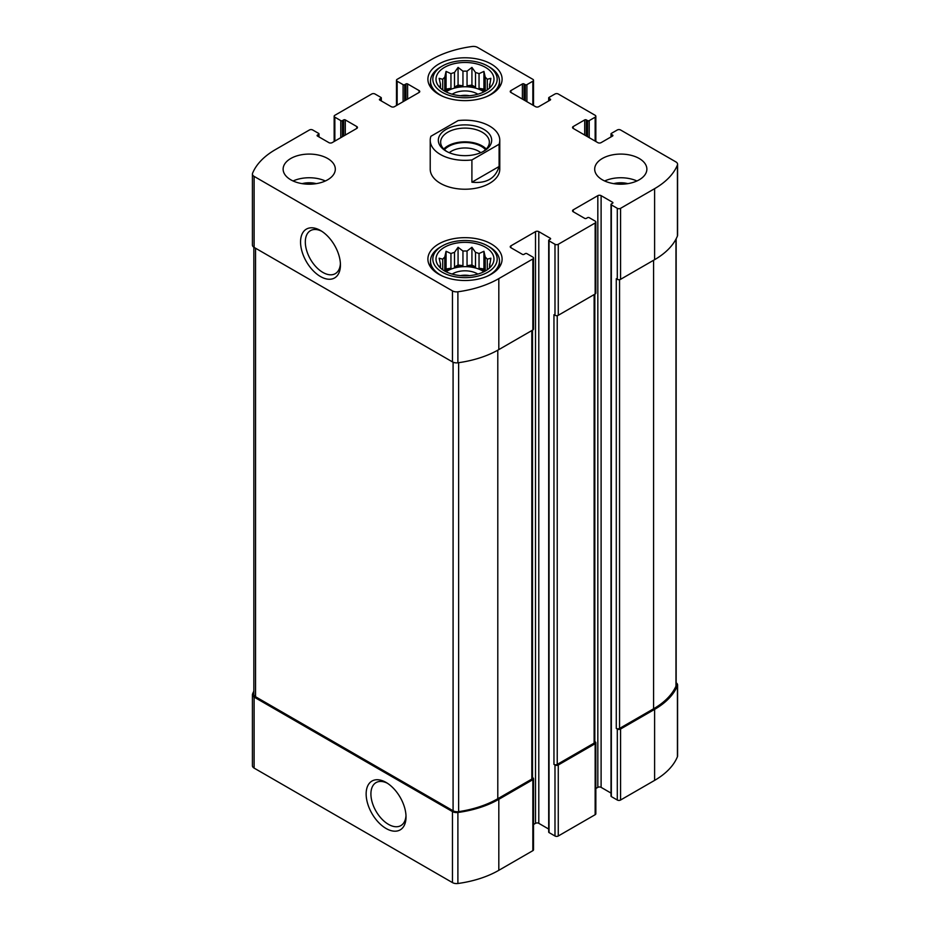<?xml version="1.0" encoding="UTF-8"?>
<svg xmlns="http://www.w3.org/2000/svg" width="930" height="930" viewBox="0 0 930 930"><rect width="100%" height="100%" fill="white"/><g stroke="black" fill="none" stroke-linecap="round" stroke-linejoin="round"><path stroke-width="1.4" d="M253.844 691.188A85.804 49.534 0 0 0 252.576 693.954A5.801 3.348 0 0 0 252.414 694.722A5.801 3.348 0 0 0 254.111 697.093L452.468 811.599A5.801 3.348 0 0 0 457.897 812.495A85.804 49.534 0 0 0 498.817 799.312L532.844 779.665A2.313 1.337 0 0 0 533.529 778.724A2.313 1.337 0 0 0 532.844 777.782L532.506 777.573M252.414 694.722L252.414 765.727A5.801 3.348 0 0 0 254.111 768.099L452.468 882.605A5.801 3.348 0 0 0 457.897 883.5A85.804 49.534 0 0 0 498.817 870.317L532.844 850.671A2.313 1.337 0 0 0 533.529 849.729L533.529 778.724M386.09 828.49A28.202 16.287 -120 0 0 406.026 816.982A28.202 16.287 -120 0 0 386.09 782.444A28.202 16.287 -120 0 0 366.141 793.953A28.202 16.287 -120 0 0 386.09 828.49M533.529 824.492L535.506 823.341A2.313 1.337 0 0 1 538.796 823.341L538.796 231.628L550.269 238.254A1.163 0.674 0 0 1 550.269 239.208L549.037 239.917A1.163 0.674 0 0 0 548.7 240.382L548.7 832.094A1.163 0.674 0 0 0 549.037 832.571L554.989 836L554.989 764.995A2.313 1.337 0 0 0 558.267 764.995L595.154 743.698A2.313 1.337 0 0 0 595.839 742.745A2.313 1.337 0 0 0 595.154 741.803L594.816 741.605M554.989 836A2.313 1.337 0 0 0 558.267 836L595.154 814.703A2.313 1.337 0 0 0 595.839 813.75L595.839 742.745M595.839 788.512L597.827 787.361A2.313 1.337 0 0 1 601.106 787.361L601.106 195.649L612.579 202.275A1.163 0.674 0 0 1 612.579 203.228L611.347 203.937A1.163 0.674 0 0 0 611.01 204.414L611.01 796.127A1.163 0.674 0 0 0 611.347 796.592L617.299 800.021L617.299 729.015A2.313 1.337 0 0 0 620.577 729.015L654.604 709.381A85.804 49.534 0 0 0 677.424 685.747A5.801 3.348 0 0 0 677.586 684.98A5.801 3.348 0 0 0 676.157 682.783M617.299 800.021A2.313 1.337 0 0 0 620.577 800.021L654.604 780.386A85.804 49.534 0 0 0 677.424 756.753A5.801 3.348 0 0 0 677.586 755.985L677.586 684.98M586.342 136.013L586.342 119.912L587.574 120.621A1.163 0.674 0 0 0 589.213 120.621L595.154 117.192A2.313 1.337 0 0 0 595.839 116.25A2.313 1.337 0 0 0 595.154 115.297L558.267 94A2.313 1.337 0 0 0 554.989 94L549.037 97.429A1.163 0.674 0 0 0 549.037 98.382L550.269 99.091A1.163 0.674 0 0 1 550.269 100.033L538.796 106.659A2.313 1.337 0 0 1 535.506 106.659L510.919 92.465L510.919 90.57A2.313 1.337 0 0 0 510.233 91.512A2.313 1.337 0 0 0 510.919 92.465M510.919 90.57L522.393 83.944A1.163 0.674 0 0 1 524.032 83.944L525.264 84.653A1.163 0.674 0 0 0 526.903 84.653L532.844 81.212A2.313 1.337 0 0 0 533.529 80.271A2.313 1.337 0 0 0 532.844 79.329L477.532 47.395A5.801 3.348 0 0 0 472.103 46.5A85.804 49.534 0 0 0 431.183 59.683L397.156 79.329A2.313 1.337 0 0 0 396.471 80.271A2.313 1.337 0 0 0 397.156 81.212L403.097 84.653A1.163 0.674 0 0 0 404.736 84.653L405.968 83.944A1.163 0.674 0 0 1 407.607 83.944L419.081 90.57A2.313 1.337 0 0 1 419.767 91.512A2.313 1.337 0 0 1 419.081 92.465L394.494 106.659A2.313 1.337 0 0 1 391.204 106.659L379.731 100.033L379.731 99.091A1.163 0.674 0 0 0 379.731 100.033M379.731 99.091L380.963 98.382A1.163 0.674 0 0 0 380.963 97.429L375.011 94A2.313 1.337 0 0 0 371.733 94L334.847 115.297A2.313 1.337 0 0 0 334.161 116.25A2.313 1.337 0 0 0 334.847 117.192L340.787 120.621A1.163 0.674 0 0 0 342.426 120.621L343.658 119.912A1.163 0.674 0 0 1 345.297 119.912L356.771 126.538A2.313 1.337 0 0 1 357.457 127.491A2.313 1.337 0 0 1 356.771 128.433L332.173 142.639A2.313 1.337 0 0 1 328.895 142.639L317.421 136.013L317.421 135.059A1.163 0.674 0 0 0 317.421 136.013M317.421 135.059L318.653 134.35A1.163 0.674 0 0 0 318.653 133.409L312.701 129.979A2.313 1.337 0 0 0 309.423 129.979L275.396 149.614A85.804 49.534 0 0 0 252.576 173.247A5.801 3.348 0 0 0 252.414 174.015A5.801 3.348 0 0 0 254.111 176.386L452.468 290.892A5.801 3.348 0 0 0 457.897 291.788A85.804 49.534 0 0 0 498.817 278.605L532.844 258.97A2.313 1.337 0 0 0 533.529 258.017A2.313 1.337 0 0 0 532.844 257.075L526.903 253.634A1.163 0.674 0 0 0 525.264 253.634L524.032 254.355A1.163 0.674 0 0 1 522.393 254.355L510.919 247.717L510.919 245.834A2.313 1.337 0 0 0 510.233 246.776A2.313 1.337 0 0 0 510.919 247.717M252.414 174.015L252.414 245.02A5.801 3.348 0 0 0 254.111 247.392L254.111 176.386M320.49 276.547A28.202 16.287 -120 0 0 340.438 265.038A28.202 16.287 -120 0 0 320.49 230.501A28.202 16.287 -120 0 0 300.553 242.009A28.202 16.287 -120 0 0 320.49 276.547M533.529 258.017L533.529 329.022A2.313 1.337 0 0 1 532.844 329.976L498.817 349.61A85.804 49.534 0 0 1 457.897 362.793A5.801 3.348 0 0 1 452.468 361.898L254.111 247.392M510.919 245.834L535.506 231.628A2.313 1.337 0 0 1 538.796 231.628M538.796 823.341L548.7 829.06M548.7 240.382A1.163 0.674 0 0 0 549.037 240.858L554.989 244.288A2.313 1.337 0 0 0 558.267 244.288L595.154 222.991A2.313 1.337 0 0 0 595.839 222.038A2.313 1.337 0 0 0 595.154 221.096L589.213 217.667A1.163 0.674 0 0 0 587.574 217.667L586.342 218.376A1.163 0.674 0 0 1 584.703 218.376L573.229 211.749L573.229 209.855A2.313 1.337 0 0 0 572.543 210.796A2.313 1.337 0 0 0 573.229 211.749M595.839 222.038L595.839 293.043A2.313 1.337 0 0 1 595.154 293.996L558.267 315.293A2.313 1.337 0 0 1 554.989 315.293L553.955 314.7L553.955 764.402A2.313 1.337 0 0 0 557.233 764.402L594.13 743.105A2.313 1.337 0 0 0 594.816 742.152L594.816 294.194M554.989 764.995L553.955 764.402M573.229 209.855L597.827 195.649A2.313 1.337 0 0 1 601.106 195.649M601.106 787.361L611.01 793.081M611.01 204.414A1.163 0.674 0 0 0 611.347 204.879L617.299 208.32A2.313 1.337 0 0 0 620.577 208.32L654.604 188.674A85.804 49.534 0 0 0 677.424 165.04A5.801 3.348 0 0 0 677.586 164.273A5.801 3.348 0 0 0 675.889 161.901L620.577 129.979A2.313 1.337 0 0 0 617.299 129.979L611.347 133.409A1.163 0.674 0 0 0 611.347 134.35L612.579 135.059A1.163 0.674 0 0 1 612.579 136.013L601.106 142.639A2.313 1.337 0 0 1 597.827 142.639L573.229 128.433L573.229 126.538A2.313 1.337 0 0 0 572.543 127.491A2.313 1.337 0 0 0 573.229 128.433M677.586 164.273L677.586 235.278A5.801 3.348 0 0 1 677.424 236.046A85.804 49.534 0 0 1 654.604 259.679L620.577 279.326A2.313 1.337 0 0 1 617.299 279.326L616.276 278.733L616.276 728.434A2.313 1.337 0 0 0 619.554 728.434L653.581 708.788A85.804 49.534 0 0 0 675.971 686.177A5.801 3.348 0 0 0 676.157 685.34L676.157 238.812M617.299 729.015L616.276 728.434M573.229 126.538L584.703 119.912A1.163 0.674 0 0 1 586.342 119.912M602.338 179.792A26.087 15.066 0 0 0 630.761 183.059A26.087 15.066 0 0 0 646.873 169.144A26.087 15.066 0 0 0 639.224 158.495A26.087 15.066 0 0 0 610.801 155.229A26.087 15.066 0 0 0 594.689 169.144A26.087 15.066 0 0 0 602.338 179.792M290.776 179.792A26.087 15.066 0 0 0 319.199 183.059A26.087 15.066 0 0 0 335.312 169.144A26.087 15.066 0 0 0 327.662 158.495A26.087 15.066 0 0 0 299.239 155.229A26.087 15.066 0 0 0 283.127 169.144A26.087 15.066 0 0 0 290.776 179.792M491.238 64.054A37.107 21.425 180 0 1 502.107 79.201A37.107 21.425 180 0 1 465 100.626A37.107 21.425 180 0 1 427.893 79.201A37.107 21.425 180 0 1 450.806 59.415A37.107 21.425 180 0 1 491.238 64.054M491.238 243.939A37.107 21.425 180 0 1 502.107 259.086A37.107 21.425 180 0 1 465 280.5A37.107 21.425 180 0 1 427.893 259.086A37.107 21.425 180 0 1 450.806 239.289A37.107 21.425 180 0 1 491.238 243.939M499.096 144.255L471.905 159.948A34.782 20.088 180 0 1 440.401 154.473A34.782 20.088 180 0 1 430.218 140.267L430.218 169.144A34.782 20.088 0 0 0 440.401 183.35A34.782 20.088 0 0 0 478.311 187.697A34.782 20.088 0 0 0 499.782 169.144L499.782 140.267A34.782 20.088 180 0 1 499.096 144.255L499.096 166.505L471.905 182.199C486.39 183.71 495.446 178.479 499.096 166.505M253.844 247.217L253.844 694.361A5.801 3.348 0 0 0 255.541 696.733L453.084 810.774A5.801 3.348 0 0 0 458.63 811.646A85.804 49.534 0 0 0 497.794 798.719L531.821 779.084A2.313 1.337 0 0 0 532.506 778.131L532.506 330.173M321.722 231.256A24.831 14.334 -120 0 0 310.457 230.64A24.831 14.334 -120 0 0 306.656 250.542A24.831 14.334 -120 0 0 322.873 272.42A24.831 14.334 -120 0 0 335.288 273.653A24.831 14.334 -120 0 0 340.392 263.597M387.31 783.2A24.831 14.334 -120 0 0 376.057 782.595A24.831 14.334 -120 0 0 372.244 802.485A24.831 14.334 -120 0 0 388.473 824.364A24.831 14.334 -120 0 0 400.877 825.596A24.831 14.334 -120 0 0 405.992 815.54M485.495 247.252A28.993 16.74 180 0 1 491.459 265.91A28.993 16.74 180 0 1 465 275.815A28.993 16.74 180 0 1 438.542 265.91A28.993 16.74 180 0 1 448.562 245.299A28.993 16.74 180 0 1 485.495 247.252M489.389 246.892L487.75 245.95A32.178 18.577 180 0 1 487.75 272.223A32.178 18.577 180 0 1 442.25 272.223A32.178 18.577 180 0 1 442.25 245.95A32.178 18.577 180 0 1 487.75 245.95L489.389 246.892A34.491 19.914 180 0 1 499.491 260.981A34.491 19.914 180 0 1 486.669 276.477M489.982 267.573L490.866 266.213L489.552 266.41L489.552 267.98M489.552 264.05A24.645 14.229 180 0 1 489.645 265.236A24.645 14.229 180 0 1 489.552 266.41L490.866 258.203L487.285 259.168L487.285 269.781M484.972 271.211L483.937 268.979L483.937 251.274L485.251 257.122A24.645 14.229 180 0 1 487.285 259.168M483.937 251.274L479.043 253.541L479.043 268.224A24.645 14.229 0 0 1 482.426 269.851A24.645 14.229 0 0 1 484.693 271.362M475.509 252.367L475.509 267.05L471.928 264.98L471.928 247.275L475.509 252.367A24.645 14.229 180 0 1 479.043 253.541M471.928 247.275L467.046 251.054L467.046 265.736A24.645 14.229 0 0 1 475.509 267.05M462.954 251.054L462.954 265.736L458.072 264.98L458.072 247.275L462.954 251.054A24.645 14.229 180 0 1 467.046 251.054M458.072 247.275L454.491 252.367L454.491 267.05A24.645 14.229 0 0 1 462.954 265.736M450.957 253.541L450.957 268.224L446.063 268.979L446.063 251.274L450.957 253.541A24.645 14.229 180 0 1 454.491 252.367M446.063 251.274L444.749 257.122L444.749 271.06M440.448 264.05L440.448 266.41A24.645 14.229 180 0 1 440.355 265.236A24.645 14.229 180 0 1 440.448 264.05L439.134 258.203L442.715 259.168A24.645 14.229 180 0 1 444.749 257.122M440.448 267.98L440.448 266.41L439.134 266.213L440.018 267.573M446.063 271.758A24.645 14.229 180 0 1 482.426 270.804A24.645 14.229 180 0 1 483.937 271.758M485.251 257.122L485.251 271.06M442.715 259.168L442.715 269.781M450.957 268.224A24.645 14.229 0 0 0 445.307 271.362M452.154 274.083A17.391 10.044 180 0 1 477.299 273.757A17.391 10.044 180 0 1 477.846 274.083M460.49 275.617A14.252 8.231 180 0 1 469.511 275.617M443.331 276.477A34.491 19.914 180 0 1 430.509 260.981A34.491 19.914 180 0 1 440.611 246.892L442.25 245.95M485.495 67.367A28.993 16.74 180 0 1 491.459 86.037A28.993 16.74 180 0 1 465 95.941A28.993 16.74 180 0 1 438.542 86.037A28.993 16.74 180 0 1 448.562 65.425A28.993 16.74 180 0 1 485.495 67.367M489.389 67.018L487.75 66.065A32.178 18.577 180 0 1 487.75 92.337A32.178 18.577 180 0 1 442.25 92.337A32.178 18.577 180 0 1 442.25 66.065A32.178 18.577 180 0 1 487.75 66.065L489.389 67.018A34.491 19.914 180 0 1 499.491 81.096A34.491 19.914 180 0 1 486.669 96.592M489.982 87.699L490.866 86.327L489.552 86.537L489.552 88.094M489.552 84.177A24.645 14.229 180 0 1 489.645 85.351A24.645 14.229 180 0 1 489.552 86.537L490.866 78.329L487.285 79.283L487.285 89.908M484.972 91.338L483.937 89.106L483.937 71.401L485.251 77.248A24.645 14.229 180 0 1 487.285 79.283M483.937 71.401L479.043 73.668L479.043 88.35A24.645 14.229 0 0 1 482.426 89.978A24.645 14.229 0 0 1 484.693 91.489M475.509 72.494L475.509 87.164L471.928 85.095L471.928 67.402L475.509 72.494A24.645 14.229 180 0 1 479.043 73.668M471.928 67.402L467.046 71.18L467.046 85.862A24.645 14.229 0 0 1 475.509 87.164M462.954 71.18L462.954 85.862L458.072 85.095L458.072 67.402L462.954 71.18A24.645 14.229 180 0 1 467.046 71.18M458.072 67.402L454.491 72.494L454.491 87.164A24.645 14.229 0 0 1 462.954 85.862M450.957 73.668L450.957 88.35L446.063 89.106L446.063 71.401L450.957 73.668A24.645 14.229 180 0 1 454.491 72.494M446.063 71.401L444.749 77.248L444.749 91.187M440.448 84.177L440.448 86.537A24.645 14.229 180 0 1 440.355 85.351A24.645 14.229 180 0 1 440.448 84.177L439.134 78.329L442.715 79.283A24.645 14.229 180 0 1 444.749 77.248M440.448 88.094L440.448 86.537L439.134 86.327L440.018 87.699M446.063 91.872A24.645 14.229 180 0 1 482.426 90.919A24.645 14.229 180 0 1 483.937 91.872M485.251 77.248L485.251 91.187M442.715 79.283L442.715 89.908M450.957 88.35A24.645 14.229 0 0 0 445.307 91.489M452.154 94.209A17.391 10.044 180 0 1 477.299 93.884A17.391 10.044 180 0 1 477.846 94.209M460.49 95.732A14.252 8.231 180 0 1 469.511 95.732M443.331 96.592A34.491 19.914 180 0 1 430.509 81.096A34.491 19.914 180 0 1 440.611 67.018L442.25 66.065M293.078 180.978A26.087 15.066 180 0 1 325.361 180.978M302.134 183.64A17.391 10.044 180 0 1 316.305 183.64M604.639 180.978A26.087 15.066 180 0 1 636.922 180.978M613.695 183.64A17.391 10.044 180 0 1 627.866 183.64M446.063 89.106L445.028 91.338M458.072 85.095L454.491 87.164M471.928 85.095L467.046 85.862M483.937 89.106L479.043 88.35M446.063 268.979L445.028 271.211M458.072 264.98L454.491 267.05M471.928 264.98L467.046 265.736M483.937 268.979L479.043 268.224M430.218 140.267A34.782 20.088 180 0 1 430.904 136.28L458.095 120.586A34.782 20.088 180 0 1 499.782 140.267M471.905 159.948L471.905 182.199M446.144 129.386A26.668 15.392 180 0 1 483.856 129.386A26.668 15.392 180 0 1 483.856 151.16A26.668 15.392 180 0 1 446.144 151.16A26.668 15.392 180 0 1 446.144 129.386M447.005 151.625A24.354 14.055 180 0 1 440.646 142.162A24.354 14.055 180 0 1 447.783 132.223A24.354 14.055 180 0 1 474.323 129.177A24.354 14.055 180 0 1 489.354 142.162A24.354 14.055 180 0 1 482.996 151.625M443.75 149.021A24.354 14.055 180 0 1 447.783 145.952A24.354 14.055 180 0 1 486.25 149.021M444.447 149.695A23.192 13.392 180 0 1 448.597 146.429A23.192 13.392 180 0 1 485.553 149.695M449.237 152.694A19.263 11.125 180 0 1 451.375 151.23A19.263 11.125 180 0 1 480.764 152.694M254.111 768.099L254.111 697.093M452.468 882.605L452.468 811.599M457.897 883.5L457.897 812.495M498.817 870.317L498.817 799.312M532.844 850.671L532.844 779.665M558.267 836L558.267 764.995M595.154 814.703L595.154 743.698M620.577 800.021L620.577 729.015M654.604 780.386L654.604 709.381M677.424 756.753L677.424 685.747M549.037 100.742L549.037 98.382M550.269 100.033L550.269 99.091M522.393 99.091L522.393 83.944M524.032 100.033L524.032 83.944M525.264 100.742L525.264 84.653M526.903 101.696L526.903 84.653M532.844 105.125L532.844 81.212M397.156 105.125L397.156 81.212M403.097 101.696L403.097 84.653M404.736 100.742L404.736 84.653M405.968 100.033L405.968 83.944M407.607 99.091L407.607 83.944M419.081 92.465L419.081 90.57M380.963 100.742L380.963 98.382M334.847 141.093L334.847 117.192M340.787 137.663L340.787 120.621M342.426 136.722L342.426 120.621M343.658 136.013L343.658 119.912M345.297 135.059L345.297 119.912M356.771 128.433L356.771 126.538M318.653 136.722L318.653 134.35M452.468 361.898L452.468 290.892M457.897 362.793L457.897 291.788M498.817 349.61L498.817 278.605M532.844 329.976L532.844 258.97M535.506 823.341L535.506 231.628M550.269 239.208L550.269 238.254M549.037 832.571L549.037 240.858M554.989 315.293L554.989 244.288M558.267 315.293L558.267 244.288M595.154 293.996L595.154 222.991M597.827 787.361L597.827 195.649M612.579 203.228L612.579 202.275M611.347 796.592L611.347 204.879M617.299 279.326L617.299 208.32M620.577 279.326L620.577 208.32M654.604 259.679L654.604 188.674M677.424 236.046L677.424 165.04M611.347 136.722L611.347 134.35M612.579 136.013L612.579 135.059M584.703 135.059L584.703 119.912M587.574 136.722L587.574 120.621M589.213 137.663L589.213 120.621M595.154 141.093L595.154 117.192M619.554 728.434L619.554 279.663M653.581 708.788L653.581 260.272M675.971 686.177L675.971 239.161M557.233 764.402L557.233 315.642M594.13 743.105L594.13 294.589M255.541 696.733L255.541 248.217M453.084 810.774L453.084 362.212M458.63 811.646L458.63 362.688M497.794 798.719L497.794 350.192M531.821 779.084L531.821 330.557M548.7 100.94L548.7 97.906M533.529 105.509L533.529 80.271M396.471 105.509L396.471 80.271M381.3 100.94L381.3 97.906M334.161 141.488L334.161 116.25M318.99 136.919L318.99 133.874M611.01 136.919L611.01 133.874M595.839 141.488L595.839 116.25M430.509 260.981L430.509 266.968M499.491 260.981L499.491 266.968M430.509 81.096L430.509 87.095M499.491 81.096L499.491 87.095"/></g></svg>
